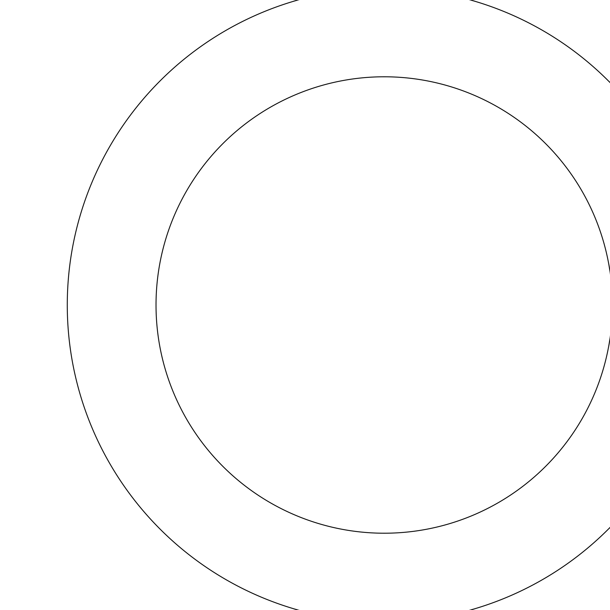 <?xml version="1.0" encoding="UTF-8"?>
<svg xmlns="http://www.w3.org/2000/svg" width="610" height="610" viewBox="0 0 610 610"><rect width="100%" height="100%" fill="white"/><g stroke="black" fill="none" stroke-linecap="round" stroke-linejoin="round"><path stroke-width="0.91" d="M156.023 305A228.216 228.216 0 0 1 498.347 107.36A228.216 228.216 0 0 1 498.347 502.64A228.216 228.216 0 0 1 156.023 305M67.275 305A316.964 316.964 0 0 0 542.725 579.5A316.964 316.964 0 0 0 542.725 30.5A316.964 316.964 0 0 0 67.275 305"/></g></svg>
